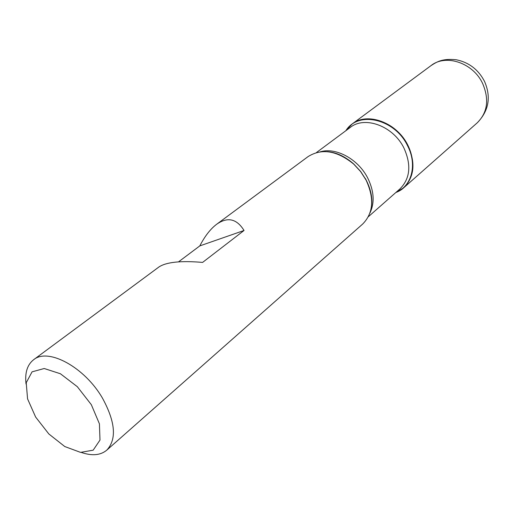 <?xml version="1.0" encoding="UTF-8"?>
<svg xmlns="http://www.w3.org/2000/svg" width="514" height="514" viewBox="0 0 514 514"><rect width="100%" height="100%" fill="white"/><g stroke="black" fill="none" stroke-linecap="round" stroke-linejoin="round"><path stroke-width="0.77" d="M26.041 384.029C24.743 372.862 27.248 364.779 33.564 359.774C48.033 347.368 84.874 367.247 102.652 398.472C115.47 422.167 116.832 439.406 106.739 450.18L362.659 224.059C373.376 213.169 374.52 198.52 366.084 180.112L360.597 171.547L353.722 164.107C336.985 150.557 321.764 148.058 308.066 156.609L216.6 224.303C210.477 228.923 204.874 236.119 199.805 245.898L178.525 261.857M106.739 450.18C100.526 455.314 92.096 456.085 81.443 452.487M33.564 359.774L158.954 266.965C166.382 262.069 180.934 260.547 202.6 262.41L244.041 230.478C236.703 218.668 227.561 216.612 216.6 224.303M345.871 130.697C356.433 113.44 385.712 115.778 402.064 136.351C418.775 156.635 414.965 185.753 395.883 192.487L403.741 187.758C414.361 177.034 415.762 162.919 407.955 145.404C396.962 122.525 367.362 111.628 352.135 123.99L345.871 130.697M35.633 417.053L48.843 433.97L64.783 446.544L80.563 452.384L93.169 450.18L99.992 440.074L99.42 423.825L91.325 404.679L77.318 386.695L60.401 373.749L44.21 368.512L32.061 371.84L26.22 382.744L27.563 398.864L35.633 417.053M199.805 245.898L244.041 230.478M371.731 200.826C371.558 193.887 369.688 186.935 366.116 179.984L360.667 171.477L353.838 164.094C347.284 158.235 340.229 154.399 332.68 152.574M346.256 130.408C358.264 110.549 394.848 118.888 407.525 145.668C417.503 164.557 411.785 186.267 396.243 192.172M368.339 216.735L399.95 188.901C410.178 178.596 411.521 164.994 403.972 148.109C393.364 126.065 364.85 115.541 350.227 127.466L316.412 152.574M320.338 151.791C335.995 147.049 358.29 159.186 367.754 178.101C374.096 191.112 374.822 202.767 369.926 213.066M431.034 65.599C437.298 61.571 442.464 58.397 456.233 59.752C468.922 62.374 478.348 69.576 484.503 81.353C491.281 96.947 488.878 110.754 477.3 122.762C487.587 112.457 489.367 99.375 482.633 83.506C473.111 62.804 445.799 53.713 431.034 65.599L352.135 123.99M327.238 151.675C336.188 152.26 345.055 156.397 353.838 164.094L353.722 164.107M371.481 206.332C372.682 198.224 370.896 189.441 366.122 179.971L365.261 178.403M477.3 122.762L403.741 187.758"/></g></svg>
